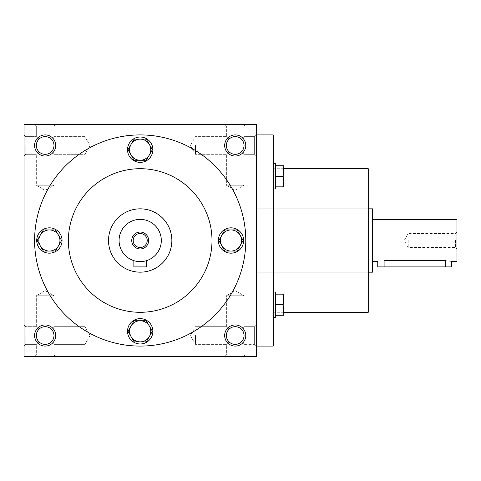 <?xml version="1.0" encoding="UTF-8"?>
<svg xmlns="http://www.w3.org/2000/svg" width="481" height="481" viewBox="0 0 481 481"><rect width="100%" height="100%" fill="white"/><g stroke="black" fill="none" stroke-linecap="round" stroke-linejoin="round"><path stroke-width="0.36" stroke-dasharray="2.4 1.8" d="M171.867 240.5A31.674 31.674 0 0 1 124.357 267.929A31.674 31.674 0 0 1 124.357 213.071A31.674 31.674 0 0 1 171.867 240.5A31.674 31.674 0 0 1 124.357 267.929A31.674 31.674 0 0 1 124.357 213.071A31.674 31.674 0 0 1 171.867 240.5A31.674 31.674 0 0 1 140.193 272.174A31.674 31.674 0 0 1 108.52 240.5A31.674 31.674 0 0 0 156.03 267.929A31.674 31.674 0 0 0 156.03 213.071A31.674 31.674 0 0 0 108.52 240.5A31.674 31.674 0 0 0 156.03 267.929A31.674 31.674 0 0 0 156.03 213.071A31.674 31.674 0 0 0 108.52 240.5A31.674 31.674 0 0 1 140.193 208.826A31.674 31.674 0 0 1 171.867 240.5M161.309 240.5A21.116 21.116 0 0 1 129.636 258.79A21.116 21.116 0 0 1 129.636 222.21A21.116 21.116 0 0 1 161.309 240.5A21.116 21.116 0 0 1 129.636 258.79A21.116 21.116 0 0 1 129.636 222.21A21.116 21.116 0 0 1 161.309 240.5M133.856 260.642C133.477 261.7 146.903 261.706 146.531 260.642C146.909 261.7 133.484 261.706 133.856 260.642L133.856 266.895L146.531 266.895L133.856 266.895L146.531 266.895L146.531 260.642C146.909 261.7 133.484 261.706 133.856 260.642L133.856 266.895L133.856 260.642C133.477 261.7 146.903 261.706 146.531 260.642M148.641 240.5A8.448 8.448 0 0 1 135.973 247.817A8.448 8.448 0 0 1 135.973 233.183A8.448 8.448 0 0 1 148.641 240.5M147.21 240.5A7.017 7.017 0 0 1 136.682 246.579A7.017 7.017 0 0 1 136.682 234.421A7.017 7.017 0 0 1 147.21 240.5A7.017 7.017 0 0 1 136.682 246.579A7.017 7.017 0 0 1 136.682 234.421A7.017 7.017 0 0 1 147.21 240.5M119.078 240.5A21.116 21.116 0 0 0 150.751 258.79A21.116 21.116 0 0 0 150.751 222.21A21.116 21.116 0 0 0 119.078 240.5M133.177 240.5A7.017 7.017 0 0 0 143.705 246.579A7.017 7.017 0 0 0 143.705 234.421A7.017 7.017 0 0 0 133.177 240.5M36.718 240.5A12.668 12.668 0 0 1 55.724 229.527A12.668 12.668 0 0 1 55.724 251.473A12.668 12.668 0 0 1 36.718 240.5A12.668 12.668 0 0 1 55.724 229.527A12.668 12.668 0 0 1 55.724 251.473A12.668 12.668 0 0 1 36.718 240.5A12.668 12.668 0 0 0 55.724 251.473A12.668 12.668 0 0 0 55.724 229.527A12.668 12.668 0 0 0 36.718 240.5M55.489 229.942L61.58 240.5L55.489 251.058L43.296 251.058L37.199 240.5L43.296 229.942L55.489 229.942L43.296 229.942L37.199 240.5L43.296 251.058L55.489 251.058L61.58 240.5L55.489 229.942L43.296 229.942L37.199 240.5L43.296 251.058L55.489 251.058L61.58 240.5L55.489 229.942M40.248 235.221A10.558 10.558 0 0 1 58.532 235.221A10.558 10.558 0 0 1 49.393 251.058A10.558 10.558 0 0 1 40.248 235.221M127.525 149.699A12.668 12.668 0 0 1 146.531 138.726A12.668 12.668 0 0 1 146.531 160.672A12.668 12.668 0 0 1 127.525 149.699A12.668 12.668 0 0 1 146.531 138.726A12.668 12.668 0 0 1 146.531 160.672A12.668 12.668 0 0 1 127.525 149.699A12.668 12.668 0 0 0 146.531 160.672A12.668 12.668 0 0 0 146.531 138.726A12.668 12.668 0 0 0 127.525 149.699M146.29 139.135L152.387 149.699L146.29 160.257L134.097 160.257L128 149.699L134.097 139.135L146.29 139.135L134.097 139.135L128 149.699L134.097 160.257L146.29 160.257L152.387 149.699L146.29 139.135L134.097 139.135L128 149.699L134.097 160.257L146.29 160.257L152.387 149.699L146.29 139.135M131.048 144.42A10.558 10.558 0 0 1 149.338 144.42A10.558 10.558 0 0 1 140.193 160.257A10.558 10.558 0 0 1 131.048 144.42M218.326 240.5A12.668 12.668 0 0 1 237.331 229.527A12.668 12.668 0 0 1 237.331 251.473A12.668 12.668 0 0 1 218.326 240.5A12.668 12.668 0 0 1 237.331 229.527A12.668 12.668 0 0 1 237.331 251.473A12.668 12.668 0 0 1 218.326 240.5A12.668 12.668 0 0 0 237.331 251.473A12.668 12.668 0 0 0 237.331 229.527A12.668 12.668 0 0 0 218.326 240.5M237.091 229.942L243.188 240.5L237.091 251.058L224.904 251.058L218.807 240.5L224.904 229.942L237.091 229.942L224.904 229.942L218.807 240.5L224.904 251.058L237.091 251.058L243.188 240.5L237.091 229.942L224.904 229.942L218.807 240.5L224.904 251.058L237.091 251.058L243.188 240.5L237.091 229.942M221.855 235.221A10.558 10.558 0 0 1 240.139 235.221A10.558 10.558 0 0 1 231 251.058A10.558 10.558 0 0 1 221.855 235.221M127.525 331.301A12.668 12.668 0 0 1 146.531 320.328A12.668 12.668 0 0 1 146.531 342.274A12.668 12.668 0 0 1 127.525 331.301A12.668 12.668 0 0 1 146.531 320.328A12.668 12.668 0 0 1 146.531 342.274A12.668 12.668 0 0 1 127.525 331.301A12.668 12.668 0 0 0 146.531 342.274A12.668 12.668 0 0 0 146.531 320.328A12.668 12.668 0 0 0 127.525 331.301M146.29 320.743L152.387 331.301L146.29 341.865L134.097 341.865L128 331.301L134.097 320.743L146.29 320.743L134.097 320.743L128 331.301L134.097 341.865L146.29 341.865L152.387 331.301L146.29 320.743L134.097 320.743L128 331.301L134.097 341.865L146.29 341.865L152.387 331.301L146.29 320.743M131.048 326.022A10.558 10.558 0 0 1 149.338 326.022A10.558 10.558 0 0 1 140.193 341.865A10.558 10.558 0 0 1 131.048 326.022M273.232 317.376L275.342 317.376L275.342 292.039L275.342 315.265L275.342 294.15L275.342 304.707L282.846 304.707L283.79 309.986L282.846 315.265L283.79 315.265L283.79 299.429L282.846 304.707L283.79 309.986L282.846 315.265L283.79 315.265L282.846 315.265L283.79 309.986L282.846 304.707L283.79 299.429L283.79 294.15L282.846 294.15L283.79 299.429L282.846 294.15L283.79 294.15L282.846 294.15L283.79 299.429L282.846 304.707L275.342 304.707L275.342 317.376L275.342 292.039L273.232 292.039L273.232 317.376L273.232 292.039M275.342 315.265L282.846 315.265L275.342 315.265L275.342 304.707L275.342 315.265L282.846 315.265M275.342 294.15L282.846 294.15L275.342 294.15L275.342 304.707L275.342 294.15L282.846 294.15M273.232 188.961L275.342 188.961L275.342 163.624L275.342 186.85L275.342 165.735L275.342 176.293L282.846 176.293L283.79 181.571L282.846 186.85L283.79 186.85L283.79 171.014L282.846 176.293L283.79 181.571L282.846 186.85L283.79 186.85L282.846 186.85L283.79 181.571L282.846 176.293L283.79 171.014L283.79 165.735L282.846 165.735L283.79 171.014L282.846 165.735L283.79 165.735L282.846 165.735L283.79 171.014L282.846 176.293L275.342 176.293L275.342 188.961L275.342 163.624L273.232 163.624L273.232 188.961L273.232 163.624M275.342 186.85L282.846 186.85L275.342 186.85L275.342 176.293L275.342 186.85L282.846 186.85M275.342 165.735L282.846 165.735L275.342 165.735L275.342 176.293L275.342 165.735L282.846 165.735M275.342 176.293L282.846 176.293M283.79 181.571L283.79 171.014L283.79 181.571M283.79 165.735L283.79 171.014L283.79 165.735M275.342 304.707L282.846 304.707M283.79 309.986L283.79 299.429L283.79 309.986M283.79 294.15L283.79 299.429L283.79 294.15M256.337 240.5L256.337 346.086L256.337 240.5M372.48 272.174L372.48 208.826M372.48 240.5L372.48 261.616L372.48 240.5M456.95 261.616L456.95 219.384M377.759 266.895L384.097 266.895L384.097 260.642L445.334 260.642C453.505 261.706 453.505 261.706 445.334 260.642L445.334 266.895L451.671 266.895M456.95 240.5L456.95 248.948L456.95 240.5M384.097 266.895L445.334 266.895M408.207 240.5L408.207 247.517L408.207 240.5M455.519 240.5L455.519 247.517L455.519 240.5M241.474 139.219L244.065 136.628L241.474 139.219L243.392 142.087L244.065 145.472L243.392 142.087L241.474 139.219C237.307 135.804 233.135 135.804 228.968 139.219L226.377 136.628L228.968 139.219C233.135 135.804 237.307 135.804 241.474 139.219L244.065 136.628L241.474 139.219L243.392 142.087L244.065 145.472L243.392 148.857L241.474 151.725L243.392 148.857L244.065 145.472L243.392 148.857L241.474 151.725L244.065 154.317L241.474 151.725C237.307 155.141 233.135 155.141 228.968 151.725L226.377 154.317L228.968 151.725C233.135 155.141 237.307 155.141 241.474 151.725L244.065 154.317L244.065 185.239L226.377 185.239L244.065 185.239L226.377 185.239L226.377 154.317L228.968 151.725C225.553 147.559 225.553 143.386 228.968 139.219L227.05 142.087L226.377 145.472L227.05 148.857L228.968 151.725C225.553 147.559 225.553 143.386 228.968 139.219C233.135 135.804 237.307 135.804 241.474 139.219C237.307 135.804 233.135 135.804 228.968 139.219L226.377 136.628L226.377 126.07L244.065 126.07L244.065 136.628L254.623 136.628L254.623 154.317L254.623 136.628L254.623 154.317L254.623 136.628L244.065 136.628L244.065 126.07L226.377 126.07L244.065 126.07L226.377 126.07L224.663 124.357L245.779 124.357L224.663 124.357L245.779 124.357L224.663 124.357L226.377 126.07L226.377 136.628L228.968 139.219L227.05 142.087L226.389 144.979L227.05 148.857L228.968 151.725L226.377 154.317L226.377 185.239L244.065 185.239L244.065 154.317L241.474 151.725L243.392 148.857L244.053 144.979L243.392 142.087L241.474 139.219M195.454 145.472L195.454 154.317L195.454 145.472M25.764 145.472L25.764 154.317L25.764 145.472M36.322 145.472L36.995 148.857L38.913 151.725L36.322 154.317L38.913 151.725C35.498 147.559 35.498 143.386 38.913 139.219L36.322 136.628L38.913 139.219L36.995 142.087L36.322 145.472L36.995 148.857L38.913 151.725C43.08 155.141 47.252 155.141 51.419 151.725C47.252 155.141 43.08 155.141 38.913 151.725C35.498 147.559 35.498 143.386 38.913 139.219C43.08 135.804 47.252 135.804 51.419 139.219L53.337 142.087L54.01 145.472L53.337 142.087L51.419 139.219L54.01 136.628L51.419 139.219C47.252 135.804 43.08 135.804 38.913 139.219L36.322 136.628L38.913 139.219L36.995 142.087L36.322 145.472A8.844 8.844 0 0 1 45.166 136.628A8.844 8.844 0 0 1 54.01 145.472L53.337 148.857L51.419 151.725L54.01 154.317L54.01 185.239L36.322 185.239L54.01 185.239L36.322 185.239L36.322 154.317L38.913 151.725L36.322 154.317L25.764 154.317L36.322 154.317L36.322 185.239L54.01 185.239L54.01 154.317L51.419 151.725L53.337 148.857L54.01 145.472L53.337 148.857L51.419 151.725C47.252 155.141 43.08 155.141 38.913 151.725C43.08 155.141 47.252 155.141 51.419 151.725L54.01 154.317L51.419 151.725L53.337 148.857L54.01 145.472L53.337 142.087L51.419 139.219L54.01 136.628L51.419 139.219C47.252 135.804 43.08 135.804 38.913 139.219C43.08 135.804 47.252 135.804 51.419 139.219L53.337 142.087L54.01 145.472A8.844 8.844 0 0 1 45.166 154.317A8.844 8.844 0 0 1 36.322 145.472M84.933 145.472L84.933 154.317L84.933 145.472M54.01 126.07L54.01 136.628L54.01 126.07L36.322 126.07L54.01 126.07L36.322 126.07L54.01 126.07L55.724 124.357L34.608 124.357L55.724 124.357L34.608 124.357L55.724 124.357L54.01 126.07M241.474 151.725C237.307 155.141 233.135 155.141 228.968 151.725C233.135 155.141 237.307 155.141 241.474 151.725M36.322 136.628L36.322 126.07L34.608 124.357L36.322 126.07L36.322 136.628L25.764 136.628L36.322 136.628M244.065 354.93L226.377 354.93L244.065 354.93L226.377 354.93L226.377 344.372L228.968 341.781C233.135 345.196 237.307 345.196 241.474 341.781C237.307 345.196 233.135 345.196 228.968 341.781C225.553 337.614 225.553 333.441 228.968 329.275L226.377 326.683L228.968 329.275L227.254 331.692L226.431 334.535L226.876 338.45L228.968 341.781L226.377 344.372L226.377 354.93L244.065 354.93L245.779 356.643L224.663 356.643L245.779 356.643L224.663 356.643L245.779 356.643L244.065 354.93L244.065 344.372L244.065 354.93M244.065 344.372L241.474 341.781L244.065 344.372L241.474 341.781L243.392 338.913L244.065 335.528L243.392 332.143L241.474 329.275C237.307 325.859 233.135 325.859 228.968 329.275C233.135 325.859 237.307 325.859 241.474 329.275L244.065 326.683L241.474 329.275L243.392 332.143L244.065 335.528L243.392 338.913L241.474 341.781C237.307 345.196 233.135 345.196 228.968 341.781C233.135 345.196 237.307 345.196 241.474 341.781L244.065 344.372L254.623 344.372L254.623 326.683L254.623 344.372L254.623 326.683L254.623 344.372L244.065 344.372M195.454 335.528L195.454 344.372L195.454 335.528M244.065 295.761L244.065 326.683L241.474 329.275L244.065 326.683L254.623 326.683L244.065 326.683L244.065 295.761L226.377 295.761L244.065 295.761L226.377 295.761L244.065 295.761L235.221 290.65L244.065 295.761M54.01 354.93L36.322 354.93L54.01 354.93L36.322 354.93L36.322 344.372L38.913 341.781C43.08 345.196 47.252 345.196 51.419 341.781C47.252 345.196 43.08 345.196 38.913 341.781C35.498 337.614 35.498 333.441 38.913 329.275L36.322 326.683L38.913 329.275L37.199 331.692L36.382 334.535L36.821 338.45L38.913 341.781L36.322 344.372L36.322 354.93L54.01 354.93L55.724 356.643L34.608 356.643L55.724 356.643L34.608 356.643L55.724 356.643L54.01 354.93L54.01 344.372L54.01 354.93M54.01 344.372L51.419 341.781L54.01 344.372L51.419 341.781L53.337 338.913L54.01 335.528L53.337 332.143L51.419 329.275C47.252 325.859 43.08 325.859 38.913 329.275C43.08 325.859 47.252 325.859 51.419 329.275L54.01 326.683L51.419 329.275L53.337 332.143L54.01 335.528L53.337 338.913L51.419 341.781C47.252 345.196 43.08 345.196 38.913 341.781C43.08 345.196 47.252 345.196 51.419 341.781L54.01 344.372L84.933 344.372L84.933 326.683L84.933 344.372L84.933 335.528L84.933 344.372L54.01 344.372M25.764 335.528L25.764 344.372L25.764 335.528M54.01 295.761L54.01 326.683L51.419 329.275L54.01 326.683L84.933 326.683L84.933 335.528L84.933 326.683L54.01 326.683L54.01 295.761L36.322 295.761L54.01 295.761L36.322 295.761L54.01 295.761L45.166 290.65L54.01 295.761M244.065 335.528L243.392 338.913L241.474 341.781L243.392 338.913L244.065 335.528L243.392 332.143L241.474 329.275L243.392 332.143L244.065 335.528A8.844 8.844 0 0 1 235.221 344.372A8.844 8.844 0 0 1 226.377 335.528L227.05 338.913L228.968 341.781C225.553 337.614 225.553 333.441 228.968 329.275L226.377 326.683L228.968 329.275L227.05 332.143L226.377 335.528A8.844 8.844 0 0 1 235.221 326.683A8.844 8.844 0 0 1 244.065 335.528A8.844 8.844 0 0 1 230.796 343.187A8.844 8.844 0 0 1 230.796 327.868A8.844 8.844 0 0 1 244.065 335.528A8.844 8.844 0 0 1 230.796 343.187A8.844 8.844 0 0 1 230.796 327.868A8.844 8.844 0 0 1 244.065 335.528M226.377 326.683L226.377 295.761L226.377 326.683L195.454 326.683L226.377 326.683M228.968 329.275C233.135 325.859 237.307 325.859 241.474 329.275C237.307 325.859 233.135 325.859 228.968 329.275M54.01 335.528L53.337 338.913L51.419 341.781L53.337 338.913L54.01 335.528L53.337 332.143L51.419 329.275L53.337 332.143L54.01 335.528A8.844 8.844 0 0 1 45.166 344.372A8.844 8.844 0 0 1 36.322 335.528L36.995 338.913L38.913 341.781C35.498 337.614 35.498 333.441 38.913 329.275L36.322 326.683L38.913 329.275L36.995 332.143L36.322 335.528A8.844 8.844 0 0 1 45.166 326.683A8.844 8.844 0 0 1 54.01 335.528A8.844 8.844 0 0 1 40.747 343.187A8.844 8.844 0 0 1 40.747 327.868A8.844 8.844 0 0 1 54.01 335.528A8.844 8.844 0 0 1 40.747 343.187A8.844 8.844 0 0 1 40.747 327.868A8.844 8.844 0 0 1 54.01 335.528M36.322 326.683L36.322 295.761L36.322 326.683L25.764 326.683L36.322 326.683M38.913 329.275C43.08 325.859 47.252 325.859 51.419 329.275C47.252 325.859 43.08 325.859 38.913 329.275M245.779 145.472A10.558 10.558 0 0 1 229.942 154.617A10.558 10.558 0 0 1 229.942 136.327A10.558 10.558 0 0 1 245.779 145.472M55.724 145.472A10.558 10.558 0 0 1 39.887 154.617A10.558 10.558 0 0 1 39.887 136.327A10.558 10.558 0 0 1 55.724 145.472M245.779 335.528A10.558 10.558 0 0 1 229.942 344.673A10.558 10.558 0 0 1 229.942 326.383A10.558 10.558 0 0 1 245.779 335.528M55.724 335.528A10.558 10.558 0 0 1 39.887 344.673A10.558 10.558 0 0 1 39.887 326.383A10.558 10.558 0 0 1 55.724 335.528M34.608 240.5A105.586 105.586 0 0 0 192.989 331.938A105.586 105.586 0 0 0 192.989 149.062A105.586 105.586 0 0 0 34.608 240.5A105.586 105.586 0 0 1 140.193 134.914A105.586 105.586 0 0 1 245.779 240.5A105.586 105.586 0 0 1 140.193 346.086A105.586 105.586 0 0 1 34.608 240.5A105.586 105.586 0 0 0 192.989 331.938A105.586 105.586 0 0 0 192.989 149.062A105.586 105.586 0 0 0 34.608 240.5M24.05 356.643L24.05 124.357L256.337 124.357L256.337 356.643L24.05 356.643M24.05 335.528L24.05 346.086L24.05 335.528M24.05 145.472L24.05 156.03L24.05 145.472M368.26 168.705L368.26 312.295M273.232 134.914L273.232 346.086M368.26 240.5L368.26 272.174L368.26 240.5M68.398 240.5A71.795 71.795 0 0 0 176.094 302.681A71.795 71.795 0 0 0 176.094 178.319A71.795 71.795 0 0 0 68.398 240.5A71.795 71.795 0 0 0 176.094 302.681A71.795 71.795 0 0 0 176.094 178.319A71.795 71.795 0 0 0 68.398 240.5A71.795 71.795 0 0 0 176.094 302.681A71.795 71.795 0 0 0 176.094 178.319A71.795 71.795 0 0 0 68.398 240.5M108.52 240.5A31.674 31.674 0 0 0 156.03 267.929A31.674 31.674 0 0 0 156.03 213.071A31.674 31.674 0 0 0 108.52 240.5A31.674 31.674 0 0 0 156.03 267.929A31.674 31.674 0 0 0 156.03 213.071A31.674 31.674 0 0 0 108.52 240.5M226.377 354.93L224.663 356.643L226.377 354.93M36.322 354.93L34.608 356.643L36.322 354.93M235.221 190.35L226.377 185.239L235.221 190.35L244.065 185.239L235.221 190.35M45.166 190.35L36.322 185.239L45.166 190.35L54.01 185.239L45.166 190.35M244.065 126.07L245.779 124.357L244.065 126.07M244.065 145.472A8.844 8.844 0 0 1 235.221 154.317A8.844 8.844 0 0 1 226.377 145.472A8.844 8.844 0 0 1 235.221 136.628A8.844 8.844 0 0 1 244.065 145.472A8.844 8.844 0 0 1 230.796 153.132A8.844 8.844 0 0 1 230.796 137.813A8.844 8.844 0 0 1 244.065 145.472A8.844 8.844 0 0 1 230.796 153.132A8.844 8.844 0 0 1 230.796 137.813A8.844 8.844 0 0 1 244.065 145.472M54.01 145.472A8.844 8.844 0 0 1 40.747 153.132A8.844 8.844 0 0 1 40.747 137.813A8.844 8.844 0 0 1 54.01 145.472A8.844 8.844 0 0 1 40.747 153.132A8.844 8.844 0 0 1 40.747 137.813A8.844 8.844 0 0 1 54.01 145.472M256.337 272.174L368.26 272.174L256.337 272.174M256.337 208.826L368.26 208.826L256.337 208.826M456.95 232.052L455.519 233.483L408.207 233.483L404.16 240.5L408.207 247.517L455.519 247.517L456.95 248.948M254.623 154.317L244.065 154.317L254.623 154.317L256.337 156.03L254.623 154.317M226.377 136.628L195.454 136.628L226.377 136.628M226.377 154.317L195.454 154.317L226.377 154.317M84.933 136.628L54.01 136.628L84.933 136.628L90.043 145.472L84.933 154.317L54.01 154.317L84.933 154.317L90.043 145.472L84.933 136.628M226.377 344.372L195.454 344.372L226.377 344.372M36.322 344.372L25.764 344.372L36.322 344.372M283.79 168.705L273.232 168.705M283.79 312.295L273.232 312.295M25.764 136.628L24.05 134.914L25.764 136.628M25.764 154.317L24.05 156.03L25.764 154.317M90.043 335.528L84.933 326.683L90.043 335.528L84.933 344.372L90.043 335.528M25.764 326.683L24.05 324.97L25.764 326.683M25.764 344.372L24.05 346.086L25.764 344.372M45.166 290.65L36.322 295.761L45.166 290.65M254.623 344.372L256.337 346.086L254.623 344.372M254.623 326.683L256.337 324.97L254.623 326.683M190.35 335.528L195.454 344.372L190.35 335.528L195.454 326.683L190.35 335.528M235.221 290.65L226.377 295.761L235.221 290.65M254.623 136.628L256.337 134.914L254.623 136.628M190.35 145.472L195.454 154.317L190.35 145.472L195.454 136.628L190.35 145.472"/><path stroke-width="0.72" d="M108.52 240.5A31.674 31.674 0 0 0 156.03 267.929A31.674 31.674 0 0 0 156.03 213.071A31.674 31.674 0 0 0 108.52 240.5M119.078 240.5A21.116 21.116 0 0 0 150.751 258.79A21.116 21.116 0 0 0 150.751 222.21A21.116 21.116 0 0 0 119.078 240.5M131.746 240.5A8.448 8.448 0 0 0 144.42 247.817A8.448 8.448 0 0 0 144.42 233.183A8.448 8.448 0 0 0 131.746 240.5M133.856 260.642L133.856 266.895L146.531 266.895L146.531 260.642M133.177 240.5A7.017 7.017 0 0 0 143.705 246.579A7.017 7.017 0 0 0 143.705 234.421A7.017 7.017 0 0 0 133.177 240.5M36.718 240.5A12.668 12.668 0 0 0 55.724 251.473A12.668 12.668 0 0 0 55.724 229.527A12.668 12.668 0 0 0 36.718 240.5M61.58 240.5L55.489 251.058L43.296 251.058L37.199 240.5L43.296 229.942L55.489 229.942L61.58 240.5M40.248 245.779A10.558 10.558 0 0 0 58.532 245.779A10.558 10.558 0 0 0 49.393 229.942A10.558 10.558 0 0 0 40.248 245.779M127.525 149.699A12.668 12.668 0 0 0 146.531 160.672A12.668 12.668 0 0 0 146.531 138.726A12.668 12.668 0 0 0 127.525 149.699M152.387 149.699L146.29 160.257L134.097 160.257L128 149.699L134.097 139.135L146.29 139.135L152.387 149.699M131.048 154.978A10.558 10.558 0 0 0 149.338 154.978A10.558 10.558 0 0 0 140.193 139.135A10.558 10.558 0 0 0 131.048 154.978M218.326 240.5A12.668 12.668 0 0 0 237.331 251.473A12.668 12.668 0 0 0 237.331 229.527A12.668 12.668 0 0 0 218.326 240.5M243.188 240.5L237.091 251.058L224.904 251.058L218.807 240.5L224.904 229.942L237.091 229.942L243.188 240.5M221.855 245.779A10.558 10.558 0 0 0 240.139 245.779A10.558 10.558 0 0 0 231 229.942A10.558 10.558 0 0 0 221.855 245.779M127.525 331.301A12.668 12.668 0 0 0 146.531 342.274A12.668 12.668 0 0 0 146.531 320.328A12.668 12.668 0 0 0 127.525 331.301M152.387 331.301L146.29 341.865L134.097 341.865L128 331.301L134.097 320.743L146.29 320.743L152.387 331.301M131.048 336.58A10.558 10.558 0 0 0 149.338 336.58A10.558 10.558 0 0 0 140.193 320.743A10.558 10.558 0 0 0 131.048 336.58M273.232 292.039L275.342 292.039L275.342 317.376L273.232 317.376M283.79 315.265L282.846 315.265L283.79 309.986L282.846 304.707L283.79 299.429L282.846 294.15L283.79 294.15L283.79 315.265M275.342 315.265L282.846 315.265M275.342 304.707L282.846 304.707M275.342 294.15L282.846 294.15M273.232 163.624L275.342 163.624L275.342 188.961L273.232 188.961M283.79 186.85L282.846 186.85L283.79 181.571L282.846 176.293L283.79 171.014L282.846 165.735L283.79 165.735L283.79 186.85M275.342 186.85L282.846 186.85M275.342 176.293L282.846 176.293M275.342 165.735L282.846 165.735M368.26 208.826L372.48 208.826L372.48 272.174L368.26 272.174M372.48 219.384L456.95 219.384L456.95 261.616L451.671 261.616L451.671 266.895L377.759 266.895L377.759 261.616L372.48 261.616M384.097 266.895L384.097 260.642C375.926 261.706 375.926 261.706 384.097 260.642C375.926 261.706 375.926 261.706 384.097 260.642L445.334 260.642C453.505 261.706 453.505 261.706 445.334 260.642L445.334 266.895M256.337 124.357L24.05 124.357L24.05 356.643L256.337 356.643L256.337 124.357M245.779 145.472A10.558 10.558 0 0 1 229.942 154.617A10.558 10.558 0 0 1 229.942 136.327A10.558 10.558 0 0 1 245.779 145.472M55.724 145.472A10.558 10.558 0 0 1 39.887 154.617A10.558 10.558 0 0 1 39.887 136.327A10.558 10.558 0 0 1 55.724 145.472M245.779 335.528A10.558 10.558 0 0 1 229.942 344.673A10.558 10.558 0 0 1 229.942 326.383A10.558 10.558 0 0 1 245.779 335.528M55.724 335.528A10.558 10.558 0 0 1 39.887 344.673A10.558 10.558 0 0 1 39.887 326.383A10.558 10.558 0 0 1 55.724 335.528M283.79 312.295L368.26 312.295L368.26 168.705L283.79 168.705M256.337 346.086L273.232 346.086L273.232 134.914L256.337 134.914M34.608 240.5A105.586 105.586 0 0 0 192.989 331.938A105.586 105.586 0 0 0 192.989 149.062A105.586 105.586 0 0 0 34.608 240.5M68.398 240.5A71.795 71.795 0 0 0 176.094 302.681A71.795 71.795 0 0 0 176.094 178.319A71.795 71.795 0 0 0 68.398 240.5M54.01 335.528A8.844 8.844 0 0 1 40.747 343.187A8.844 8.844 0 0 1 40.747 327.868A8.844 8.844 0 0 1 54.01 335.528M244.065 335.528A8.844 8.844 0 0 1 230.796 343.187A8.844 8.844 0 0 1 230.796 327.868A8.844 8.844 0 0 1 244.065 335.528M54.01 145.472A8.844 8.844 0 0 1 40.747 153.132A8.844 8.844 0 0 1 40.747 137.813A8.844 8.844 0 0 1 54.01 145.472M244.065 145.472A8.844 8.844 0 0 1 230.796 153.132A8.844 8.844 0 0 1 230.796 137.813A8.844 8.844 0 0 1 244.065 145.472"/></g></svg>
